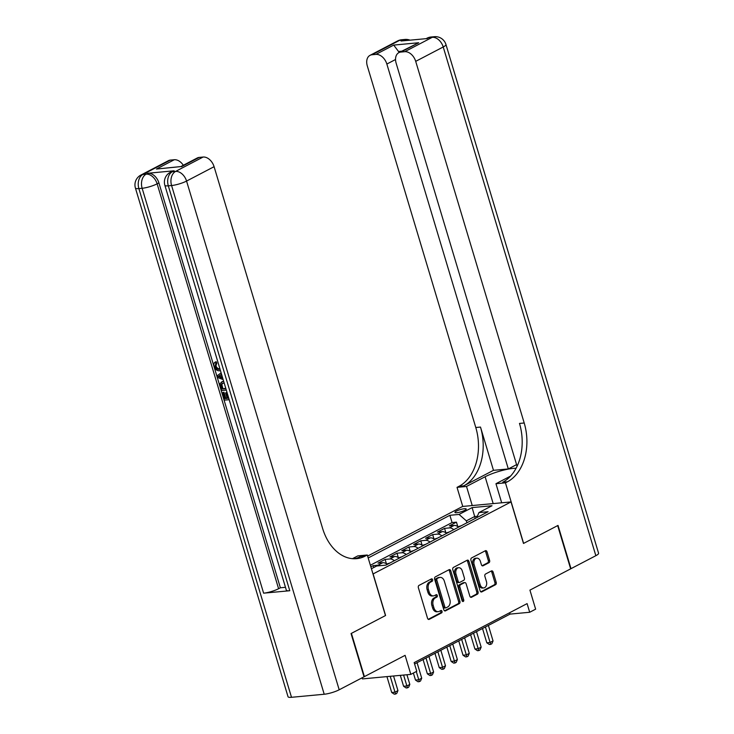 <?xml version="1.0" encoding="UTF-8"?>
<svg xmlns="http://www.w3.org/2000/svg" width="734" height="734" viewBox="0 0 734 734"><rect width="100%" height="100%" fill="white"/><g stroke="black" fill="none" stroke-linecap="round" stroke-linejoin="round"><path stroke-width="1.1" d="M432.601 579.676A1.266 0.89 84.7 0 0 431.427 578.915L419.022 585.393A1.807 1.266 84.7 0 0 418.371 587.705L427.537 618.276A1.807 1.266 84.7 0 0 428.876 619.459A1.807 1.266 84.7 0 0 429.216 619.358L441.611 612.881A1.266 0.89 84.7 0 0 440.905 610.505L439.299 611.349A5.789 4.055 84.7 0 1 438.207 611.67A5.789 4.055 84.7 0 1 433.932 607.862L433.17 605.311A5.789 4.055 84.7 0 1 435.271 597.926L436.877 597.091A1.266 0.89 84.7 0 0 436.161 594.714L434.556 595.549A5.789 4.055 84.7 0 1 433.464 595.88A5.789 4.055 84.7 0 1 429.197 592.063L428.427 589.521A5.789 4.055 84.7 0 1 430.537 582.135L432.133 581.291A1.266 0.89 84.7 0 0 432.601 579.676M433.464 595.88L432.161 595.999A5.789 4.055 84.7 0 1 427.885 592.191L427.124 589.641A5.789 4.055 84.7 0 1 429.225 582.255L430.83 581.411A1.266 0.89 84.7 0 0 430.922 579.181M428.252 619.303L440.308 613.009A1.266 0.89 84.7 0 0 440.4 610.771M438.207 611.67L436.895 611.789A5.789 4.055 84.7 0 1 432.629 607.981L431.858 605.431A5.789 4.055 84.7 0 1 433.959 598.045L435.565 597.21A1.266 0.89 84.7 0 0 435.657 594.971M456.374 511.112A5.9 1.156 -16.7 0 0 454.915 512.415A5.9 1.156 -16.7 0 0 458.686 512.405A5.9 1.156 -16.7 0 0 464.75 510.332A5.9 1.156 -16.7 0 0 466.209 509.029A5.9 1.156 -16.7 0 0 462.448 509.038A5.9 1.156 -16.7 0 0 456.374 511.112M488.954 562.712A1.807 1.266 84.7 0 0 489.615 560.4L487.037 551.821A1.807 1.266 84.7 0 0 485.706 550.628A1.807 1.266 84.7 0 0 485.367 550.739L471.595 557.932A1.807 1.266 84.7 0 0 470.934 560.235L480.109 590.806A1.807 1.266 84.7 0 0 481.44 591.999A1.807 1.266 84.7 0 0 481.788 591.898L495.551 584.704A1.807 1.266 84.7 0 0 496.212 582.392L493.101 572.034A1.807 1.266 84.7 0 0 491.771 570.841A1.807 1.266 84.7 0 0 491.422 570.942L485.532 574.025A1.807 1.266 84.7 0 0 484.88 576.328L486.422 581.466A4.835 3.395 84.7 0 1 483.743 587.916A4.835 3.395 84.7 0 1 480.174 584.732L474.136 564.602A4.835 3.395 84.7 0 1 476.806 558.161A4.835 3.395 84.7 0 1 480.375 561.345L481.385 564.694A1.807 1.266 84.7 0 0 482.724 565.886A1.807 1.266 84.7 0 0 483.064 565.786L488.954 562.712L487.642 562.831A1.807 1.266 84.7 0 0 488.303 560.519L485.734 551.94A1.807 1.266 84.7 0 0 485.018 550.913M373.129 573.979L385.589 615.505L351.412 633.359L364.394 676.62L405.104 655.343L410.82 674.381L416.765 671.271L414.169 662.619L527.095 603.614L529.691 612.266L535.636 609.165L529.93 590.127L570.648 568.859L557.666 525.599L523.489 543.454L511.029 501.928L373 573.988M450.749 570.786A1.807 1.266 84.7 0 0 449.41 569.593A1.807 1.266 84.7 0 0 449.07 569.694L435.308 576.887A1.807 1.266 84.7 0 0 434.647 579.199L443.822 609.77A1.807 1.266 84.7 0 0 445.153 610.963A1.807 1.266 84.7 0 0 445.492 610.853L459.264 603.66A1.807 1.266 84.7 0 0 459.924 601.357L450.749 570.786L449.437 570.905A1.807 1.266 84.7 0 0 448.731 569.878M453.447 567.41L467.219 560.216A1.807 1.266 84.7 0 1 467.558 560.115A1.807 1.266 84.7 0 1 468.898 561.299L478.063 591.87A1.807 1.266 84.7 0 1 477.412 594.182L471.512 597.265A1.807 1.266 84.7 0 1 471.173 597.366A1.807 1.266 84.7 0 1 469.843 596.173L466.118 583.778A1.807 1.266 84.7 0 0 464.787 582.585A1.807 1.266 84.7 0 0 464.448 582.686L460.53 584.732A1.807 1.266 84.7 0 0 459.879 587.035L463.75 599.944A1.266 0.89 84.7 0 1 462.117 600.797L452.795 569.712A1.807 1.266 84.7 0 1 453.447 567.41M457.796 526.617L456.447 522.149L449.318 525.874L454.098 525.425L449.336 527.911A7.368 5.055 62.4 0 1 453.74 529.673M445.905 532.829L444.565 528.361L437.427 532.086L442.207 531.636L437.455 534.123A7.368 5.055 62.4 0 1 441.85 535.884M434.014 539.04L432.675 534.572L425.546 538.297L430.317 537.848L425.564 540.334A7.368 5.055 62.4 0 1 429.959 542.096M422.133 545.252L420.784 540.784L413.655 544.509L418.435 544.059L413.673 546.546A7.368 5.055 62.4 0 1 418.077 548.307M410.242 551.463L408.902 546.995L401.764 550.72L406.544 550.271L401.792 552.757A7.368 5.055 62.4 0 1 406.186 554.519M398.351 557.675L397.011 553.207L389.882 556.932L394.653 556.482L389.901 558.969A7.368 5.055 62.4 0 1 394.296 560.73M386.469 563.886L385.121 559.409L377.992 563.143L382.772 562.694L378.01 565.18A7.368 5.055 62.4 0 1 380.46 565.639M373.799 567.501L373.239 565.62L370.863 566.868M367.624 556.078L462.613 506.451L511.029 501.928M456.447 522.149L452.071 522.553L449.887 515.286L368.193 557.968M449.887 515.286L459.044 514.433L472.127 507.598L492.009 505.744L478.935 512.58L488.092 511.717L385.864 565.134L376.698 565.987L371.422 568.749M373.239 565.62L378.01 565.18M385.121 559.409L389.901 558.969M397.011 553.207L401.792 552.757M408.902 546.995L413.673 546.546M420.784 540.784L425.564 540.334M432.675 534.572L437.455 534.123M444.565 528.361L449.336 527.911M452.071 522.553L370.376 565.244M475.256 518.433L474.678 516.516L466.356 520.865L466.934 522.782M362.082 677.821L362.403 678.904L410.82 674.381M414.572 663.995L510.066 614.101L529.691 612.266M477.366 516.268L474.678 516.516L472.127 507.598M509.653 612.734L510.066 614.101M387.167 564.455A7.368 5.055 -117.6 0 0 382.772 562.694M399.048 558.244A7.368 5.055 -117.6 0 0 394.653 556.482M410.939 552.032A7.368 5.055 -117.6 0 0 406.544 550.271M422.83 545.821A7.368 5.055 -117.6 0 0 418.435 544.059M434.712 539.609A7.368 5.055 -117.6 0 0 430.317 537.848M446.602 533.398A7.368 5.055 -117.6 0 0 442.207 531.636M478.935 512.58L476.779 517.635M458.493 527.186A7.368 5.055 -117.6 0 0 454.098 525.425M466.356 520.865L459.044 514.433M444.529 610.798L457.952 603.788A1.807 1.266 84.7 0 0 458.612 601.476L449.437 570.905M437.299 578.594A1.266 0.89 84.7 0 0 436.84 580.209L444.896 607.046A1.266 0.89 84.7 0 0 446.061 607.807L447.758 606.926A5.789 4.055 84.7 0 0 449.859 599.54L444.354 581.2A5.789 4.055 84.7 0 0 440.088 577.383A5.789 4.055 84.7 0 0 438.996 577.713L435.996 578.713A1.266 0.89 84.7 0 0 435.528 580.337L436.84 580.209M444.758 607.926A1.266 0.89 84.7 0 1 443.584 607.165L435.528 580.337M440.088 577.383L438.776 577.502A5.789 4.055 84.7 0 0 437.684 577.832L438.996 577.713M435.996 578.713L437.684 577.832M470.558 597.201L476.1 594.301A1.807 1.266 84.7 0 0 476.761 591.999L467.586 561.427A1.807 1.266 84.7 0 0 466.87 560.391M464.787 582.585L463.475 582.704A1.807 1.266 84.7 0 0 463.136 582.805L459.227 584.851A1.807 1.266 84.7 0 0 458.567 587.154L462.438 600.063L463.75 599.944M462.356 601.274A1.266 0.89 84.7 0 0 462.438 600.063M462.264 570.905A4.835 3.395 84.7 0 0 458.686 567.721A4.835 3.395 84.7 0 0 456.016 574.171L458.144 581.264A1.807 1.266 84.7 0 0 459.484 582.457A1.807 1.266 84.7 0 0 459.823 582.346L463.732 580.31A1.807 1.266 84.7 0 0 464.383 577.997L462.264 570.905M458.686 567.721L457.383 567.841A4.835 3.395 84.7 0 0 454.713 574.291L456.016 574.171M459.484 582.457L458.172 582.576A1.807 1.266 84.7 0 1 456.832 581.383L454.713 574.291M482.1 565.731L487.642 562.831M476.806 558.161L475.504 558.28A4.835 3.395 84.7 0 0 472.824 564.73L474.136 564.602M483.743 587.916L482.44 588.044A4.835 3.395 84.7 0 1 478.871 584.851L472.824 564.73M480.825 591.833L494.248 584.824A1.807 1.266 84.7 0 0 494.899 582.521L491.798 572.153A1.807 1.266 84.7 0 0 491.083 571.125M386.937 676.61L391.699 692.483L394.975 692.18L397.947 690.621L393.552 675.986M390.213 676.308L395.562 694.052L394.25 694.171L391.699 692.483M397.947 690.621L396.745 693.428L395.562 694.052M220.448 370.569L219.503 370.771C217.062 370.927 215.264 369.459 214.099 366.358C213.521 364.303 213.878 362.899 215.181 362.146L216.126 361.651L216.805 363.091L215.97 365.853C216.879 368.073 218.227 369.064 220.007 368.817M229.182 399.7L224.338 400.149L222.145 392.828L223.998 392.25L225.751 398.103L227.1 397.984M222.145 392.828L223.044 392.745L224.806 398.599L227.219 398.378L225.586 392.919L226.989 392.378M174.114 170.793L172.334 171.728A11.056 7.579 -117.6 0 0 170.325 172.306L172.105 171.38A11.056 7.579 62.4 0 1 174.114 170.793L147.947 173.242A11.056 7.579 62.4 0 1 158.911 182.885L157.131 183.821L278.599 588.714A11.056 2.174 163.3 0 1 263.616 593.173L289.783 590.732A11.056 2.174 163.3 0 1 286.333 590.182L164.856 185.28A11.056 2.174 -16.7 0 0 168.315 185.83L289.783 590.732M285.471 587.31L280.388 587.787L158.911 182.885M226.311 390.112L221.466 390.571L220.393 387.02L220.072 383.607L222.274 381.597L223.631 381.203L222.787 381.689L223.778 381.689M351.054 633.543L385.469 615.569L367.303 555.005L365.284 556.06A46.059 32.287 -95.3 0 1 356.586 558.666A46.059 32.287 -95.3 0 1 322.584 528.333L214.089 166.691L186.564 181.069L339.191 689.786L364.036 676.803L351.054 633.543M367.303 555.005L357.816 555.886L352.485 558.675M180.775 166.6L156.443 169.049L174.27 159.737L170.407 160.095L142.891 174.472L146.158 174.169L147.947 173.242M174.27 159.737A11.056 7.579 62.4 0 1 183.317 165.269M263.616 593.173L142.139 188.28L138.873 188.583A11.056 7.753 84.7 0 1 142.891 174.472A11.056 7.579 -117.6 0 0 140.882 175.059L168.407 160.682A11.056 7.579 62.4 0 1 170.407 160.095M339.191 689.786A11.056 2.174 163.3 0 1 324.208 694.245L291.499 697.3A11.056 2.174 163.3 0 1 288.04 696.75L135.414 188.032A11.056 2.174 -16.7 0 0 138.873 188.583L291.499 697.3M180.848 166.554L197.253 157.984A11.056 7.579 62.4 0 1 199.263 157.406L181.426 166.719M324.208 694.245L171.582 185.528L168.315 185.83A11.056 7.753 84.7 0 1 172.334 171.728L175.6 171.417L203.125 157.039L199.263 157.406M203.125 157.039A11.056 7.579 62.4 0 1 214.089 166.691M280.388 587.787L278.599 588.714M365.284 556.06L360.568 556.5A46.059 32.287 -95.3 0 1 354.219 558.757M156.443 169.049L180.94 166.554M225.586 392.919L226.485 392.837L228.127 398.296L228.678 398.002M228.127 398.296L228.742 398.232M226.485 392.837L227.035 392.543M224.806 398.599L225.751 398.103M223.044 392.745L223.998 392.25M221.329 382.093L222.787 381.689M224.219 383.157L221.925 383.487L220.943 385.185L221.925 389.02L225.87 388.653M221.925 389.02L225.751 388.258M222.485 383.276L221.897 384.689L222.879 388.525M220.943 385.185L221.897 384.689M221.301 386.919L222.246 386.414M223.145 379.579L217.539 377.487L217.044 375.836L221.127 372.835M219.861 377.148L222.347 378.01L221.283 374.468L218.191 376.579L222.072 377.083M221.329 374.588L219.145 376.074L220.806 376.652M218.191 376.579L219.145 376.074M215.181 362.146L215.851 363.587L215.025 366.349C215.934 368.569 217.273 369.56 219.053 369.312L219.934 368.853M219.053 369.312L220.007 369.11M215.025 366.349L215.97 365.853M215.851 363.587L216.805 363.091M397.544 40.966A11.056 11.056 0 0 1 401.636 39.755A11.056 7.753 84.7 0 0 399.544 40.379L372.028 54.756A11.056 7.579 -117.6 0 0 370.019 55.344L397.544 40.966A11.056 7.579 62.4 0 1 399.544 40.379L402.819 40.076L401.039 41.003L427.206 38.563L428.986 37.627L432.262 37.324A11.056 7.579 62.4 0 1 443.226 46.976L415.701 61.353A11.056 7.579 -117.6 0 0 404.737 51.701L432.262 37.324A11.056 7.753 -95.3 0 1 434.344 36.7A11.056 11.056 0 0 1 445.96 44.526A11.056 2.174 -16.7 0 1 443.226 46.976L595.843 555.693L570.997 568.666L558.024 525.416L523.608 543.389L505.442 482.834L507.46 481.779A46.059 32.287 84.7 0 0 524.204 422.995L415.701 61.353M516.085 468.255A20.726 4.074 -16.7 0 0 485.119 476.751L466.512 486.468L457.025 487.358L459.044 486.293A46.059 32.287 84.7 0 0 475.788 427.509L367.294 65.876A11.056 7.579 -117.6 0 1 370.019 55.344M501.68 502.799L495.955 483.715L510.635 476.045M495.955 483.715L505.442 482.834M516.58 464.631L508.323 468.943L386.855 64.051A11.056 7.579 -117.6 0 0 375.891 54.399L393.718 45.086L418.71 42.746L398.874 52.646A11.056 7.579 -117.6 0 0 396.14 63.179L517.075 466.283M493.477 470.329L463.76 485.862A46.059 32.287 84.7 0 0 480.495 427.069L493.477 470.329L508.323 468.943M418.71 42.746L400.874 52.068L404.737 51.701M400.874 52.068A11.056 7.579 -117.6 0 0 398.874 52.646M445.96 44.526L598.586 553.243A11.056 2.174 163.3 0 1 595.843 555.693M472.237 505.552L466.512 486.468M462.75 506.432L457.025 487.358M372.028 54.756L375.891 54.399M401.626 51.206L398.507 51.499A11.056 7.579 62.4 0 1 399.204 52.481M507.46 481.779L502.744 482.22A46.059 32.287 84.7 0 0 519.489 423.426L524.204 422.995M398.507 51.499L393.718 45.086M400.314 675.363L403.59 686.272L406.856 685.969L409.829 684.418L406.93 674.739M403.59 675.051L407.443 687.841L406.141 687.96L403.59 686.272M409.829 684.418L408.636 687.217L407.443 687.841M389.993 562.978L386.671 564.042M413.37 673.041L415.481 680.06L418.747 679.757L421.72 678.207L417.068 662.692M416.279 671.527L419.334 681.629L418.022 681.758L415.481 680.06M421.72 678.207L420.518 681.005L419.334 681.629M401.883 556.767L398.562 557.831M423.078 659.554L427.362 673.849L430.638 673.546L433.611 671.995L428.959 656.48M425.986 658.031L431.225 675.418L429.913 675.546L427.362 673.849M433.611 671.995L432.409 674.803L431.225 675.418M413.765 550.555L410.444 551.619M434.959 653.343L439.253 667.637L442.519 667.334L445.492 665.784L440.84 650.269M437.868 651.82L443.107 669.206L441.804 669.335L439.253 667.637M445.492 665.784L444.299 668.591L443.107 669.206M425.656 544.344L422.334 545.408M446.85 647.131L451.144 661.426L454.41 661.123L457.383 659.572L452.731 644.057M449.758 645.608L454.997 662.995L453.685 663.123L451.144 661.426M457.383 659.572L456.181 662.38L454.997 662.995M437.547 538.132L434.225 539.196M458.741 640.92L463.026 655.214L466.301 654.911L469.274 653.361L464.622 637.846M461.649 639.397L466.888 656.783L465.576 656.912L463.026 655.214M469.274 653.361L468.072 656.168L466.888 656.783M449.428 531.921L446.107 532.985M470.622 634.708L474.916 649.003L478.183 648.7L481.155 647.149L476.504 631.635M473.531 633.194L478.77 650.572L477.467 650.7L474.916 649.003M481.155 647.149L479.963 649.957L478.77 650.572M461.319 525.709L457.998 526.773M482.513 628.497L486.807 642.791L490.073 642.489L493.046 640.938L488.394 625.423M485.422 626.983L490.661 644.369L489.349 644.489L486.807 642.791M493.046 640.938L491.844 643.746L490.661 644.369M429.225 582.255L430.537 582.135M427.124 589.641L428.427 589.521M427.885 592.191L429.197 592.063M435.565 597.21L436.877 597.091M433.959 598.045L435.271 597.926M431.858 605.431L433.17 605.311M432.629 607.981L433.932 607.862M440.308 613.009L441.611 612.881M428.518 619.423L429.216 619.358M430.83 581.411L432.133 581.291M458.612 601.476L459.924 601.357M457.952 603.788L459.264 603.66M444.795 610.917L445.492 610.853M443.584 607.165L444.896 607.046M467.586 561.427L468.898 561.299M476.761 591.999L478.063 591.87M476.1 594.301L477.412 594.182M470.824 597.329L471.512 597.265M463.136 582.805L464.448 582.686M459.227 584.851L460.53 584.732M458.567 587.154L459.879 587.035M456.832 581.383L458.144 581.264M482.366 565.85L483.064 565.786M478.871 584.851L480.174 584.732M491.798 572.153L493.101 572.034M494.899 582.521L496.212 582.392M494.248 584.824L495.551 584.704M481.091 591.962L481.788 591.898M485.734 551.94L487.037 551.821M488.303 560.519L489.615 560.4M157.131 183.821A11.056 7.579 -117.6 0 0 146.158 174.169A11.056 7.753 -95.3 0 0 142.139 188.28A11.056 2.174 -16.7 0 0 157.131 183.821M186.564 181.069A11.056 7.579 -117.6 0 0 175.6 171.417A11.056 7.753 -95.3 0 0 171.582 185.528A11.056 2.174 -16.7 0 0 186.564 181.069M219.53 375.661L220.475 375.166M463.76 485.862L459.044 486.293M480.495 427.069L475.788 427.509M395.553 59.5L386.855 64.051M426.986 38.214A11.056 7.579 62.4 0 1 428.986 37.627A11.056 7.753 84.7 0 1 431.078 37.003A11.056 11.056 0 0 0 426.986 38.214L426.124 38.663M409.985 40.168A11.056 11.056 0 0 0 404.902 39.453A11.056 7.753 -95.3 0 0 402.819 40.076A11.056 7.579 62.4 0 1 405.957 40.544M493.175 503.597L485.119 476.751M444.52 608L445.822 607.88M140.882 175.059A11.056 11.056 0 0 0 135.414 188.032M170.325 172.306A11.056 11.056 0 0 0 164.856 185.28M431.078 37.003L434.344 36.7M401.636 39.755L404.902 39.453"/></g></svg>
